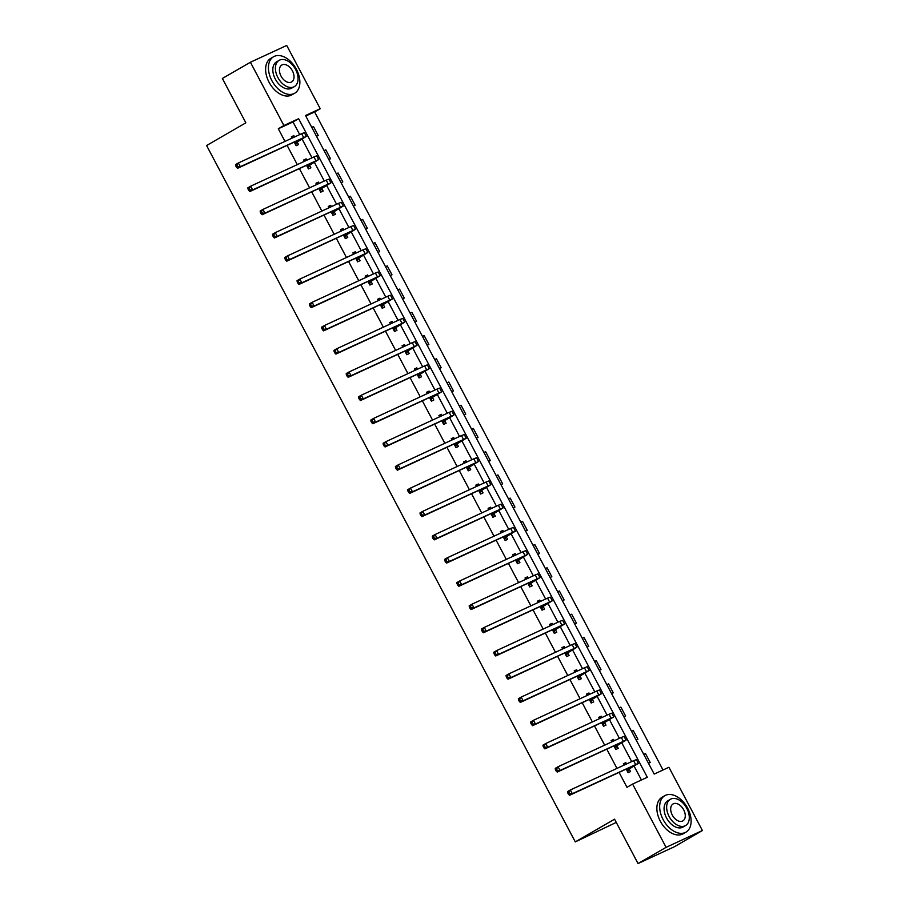 <?xml version="1.0" encoding="UTF-8"?>
<svg xmlns="http://www.w3.org/2000/svg" width="909" height="909" viewBox="0 0 909 909"><rect width="100%" height="100%" fill="white"/><g stroke="black" fill="none" stroke-linecap="round" stroke-linejoin="round"><path stroke-width="1.36" d="M616.257 822.406L575.295 841.893L206.593 145.531L245.85 122.829L222.364 78.469L250.407 62.255L286.721 45.45L320.218 108.716L305.504 115.523L654.185 774.082L668.91 767.264L702.407 830.531L666.092 847.336L632.596 784.069L647.31 777.263L298.629 118.704L283.903 125.522L250.407 62.255M663.025 769.991L314.616 111.955L320.218 108.716M666.092 847.336L638.05 863.55L674.364 846.745L702.407 830.531M314.616 111.955L305.776 116.045M311.764 127.362L313.491 126.567L318.218 135.498L316.491 136.293M324.058 150.587L325.786 149.78L330.512 158.723L328.785 159.518M336.353 173.801L338.08 173.005L342.807 181.936L341.08 182.732M348.647 197.026L350.374 196.23L355.101 205.161L353.385 205.957M360.941 220.251L362.668 219.455L367.395 228.386L365.679 229.182M373.247 243.476L374.962 242.669L379.689 251.6L377.974 252.407M385.541 266.689L387.257 265.894L391.995 274.825L390.268 275.62M397.835 289.914L399.551 289.119L404.289 298.05L402.562 298.845M410.129 313.139L411.857 312.344L416.583 321.275L414.856 322.07M422.424 336.364L424.151 335.557L428.878 344.488L427.15 345.295M434.718 359.578L436.445 358.782L441.172 367.713L439.445 368.509M447.012 382.803L448.739 382.007L453.466 390.938L451.739 391.734M459.306 406.028L461.033 405.232L465.76 414.163L464.044 414.958M471.601 429.253L473.328 428.446L478.054 437.377L476.339 438.183M483.906 452.466L485.622 451.671L490.349 460.602L488.633 461.397M496.2 475.691L497.916 474.896L502.643 483.827L500.927 484.622M508.495 498.916L510.21 498.121L514.948 507.052L513.221 507.847M520.789 522.13L522.505 521.334L527.243 530.265L525.516 531.072M533.083 545.355L534.81 544.559L539.537 553.49L537.81 554.285M545.377 568.579L547.104 567.784L551.831 576.715L550.104 577.51M557.672 591.804L559.399 591.009L564.125 599.94L562.398 600.735M569.966 615.018L571.693 614.223L576.42 623.154L574.693 623.949M582.26 638.243L583.987 637.448L588.714 646.379L586.998 647.174M594.554 661.468L596.281 660.673L601.008 669.603L599.292 670.399M606.86 684.693L608.576 683.886L613.302 692.828L611.587 693.624M619.154 707.906L620.87 707.111L625.608 716.042L623.881 716.837M631.448 731.131L633.164 730.336L637.902 739.267L636.175 740.062M643.742 754.356L645.47 753.561L650.196 762.492L648.469 763.287M299.709 134.589L293.016 121.954L278.302 128.76L284.994 141.406M287.096 145.383L297.288 164.62M299.391 168.608L309.583 187.845M311.685 191.833L321.877 211.07M323.979 215.047L334.171 234.295M336.285 238.272L346.465 257.508M348.579 261.497L358.76 280.733M360.873 284.722L371.054 303.958M373.167 307.935L383.348 327.183M385.461 331.16L395.654 350.397M397.756 354.385L407.948 373.622M410.05 377.599L420.242 396.847M422.344 400.824L432.536 420.072M434.638 424.048L444.831 443.285M446.944 447.273L457.125 466.51M459.238 470.487L469.419 489.735M471.532 493.712L481.713 512.96M483.827 516.937L494.007 536.174M496.121 540.162L506.313 559.399M508.415 563.375L518.607 582.624M520.709 586.6L530.901 605.837M533.004 609.825L543.196 629.062M545.298 633.05L555.49 652.287M557.592 656.264L567.784 675.512M569.898 679.489L580.078 698.726M582.192 702.714L592.373 721.951M594.486 725.939L604.667 745.175M606.78 749.152L616.961 768.4M619.074 772.377L626.983 787.319L632.596 784.069M641.424 779.979L634.096 766.128M631.687 761.583L621.801 742.903M619.393 738.358L609.507 719.678M607.098 715.144L597.213 696.464M594.804 691.919L584.907 673.239M582.51 668.694L572.613 650.015M570.216 645.47L560.319 626.79M557.921 622.256L548.025 603.576M545.616 599.031L535.731 580.351M533.322 575.806L523.436 557.126M521.027 552.581L511.142 533.913M508.733 529.368L498.848 510.688M496.439 506.143L486.554 487.463M484.145 482.918L474.259 464.238M471.851 459.693L461.954 441.024M459.556 436.479L449.66 417.799M447.262 413.254L437.365 394.574M434.968 390.029L425.071 371.349M422.662 366.816L412.777 348.136M410.368 343.591L400.483 324.911M398.074 320.366L388.188 301.686M385.78 297.141L375.894 278.461M373.485 273.927L363.6 255.247M361.191 250.702L351.306 232.022M348.897 227.477L339 208.797M336.603 204.252L326.706 185.572M324.308 181.039L314.412 162.359M312.003 157.814L302.118 139.134M294.561 136.975L293.857 135.646L291.403 136.782L292.107 138.111M294.209 142.088L296.129 145.713L298.584 144.576L297.311 142.168M306.856 160.2L306.151 158.87L303.697 160.007L304.401 161.336M306.515 165.313L308.424 168.938L310.878 167.801L309.605 165.381M319.15 183.413L318.445 182.095L315.991 183.232L316.696 184.55M318.809 188.538L320.718 192.163L323.172 191.026L321.9 188.606M331.444 206.638L330.74 205.309L328.285 206.445L328.99 207.775M331.103 211.763L333.024 215.376L335.478 214.24L334.194 211.831M343.738 229.863L343.034 228.534L340.58 229.67L341.284 231M343.397 234.977L345.318 238.601L347.772 237.465L346.488 235.045M356.033 253.088L355.339 251.759L352.885 252.895L353.578 254.225M355.692 258.201L357.612 261.826L360.066 260.69L358.782 258.27M368.338 276.302L367.634 274.984L365.179 276.109L365.884 277.438M367.986 281.426L369.906 285.051L372.36 283.915L371.077 281.495M380.632 299.527L379.928 298.197L377.474 299.334L378.178 300.663M380.28 304.64L382.2 308.265L384.655 307.128L383.371 304.72M392.927 322.752L392.222 321.422L389.768 322.559L390.472 323.888M392.574 327.865L394.495 331.49L396.949 330.353L395.665 327.933M405.221 345.977L404.516 344.647L402.062 345.784L402.767 347.113M404.869 351.09L406.789 354.715L409.243 353.578L407.971 351.158M417.515 369.19L416.811 367.872L414.356 368.997L415.061 370.327M417.163 374.315L419.083 377.928L421.537 376.803L420.265 374.383M429.809 392.415L429.105 391.086L426.651 392.222L427.355 393.552M429.468 397.528L431.377 401.153L433.832 400.017L432.559 397.608M442.104 415.64L441.399 414.311L438.945 415.447L439.649 416.776M441.763 420.753L443.672 424.378L446.126 423.242L444.853 420.822M454.398 438.865L453.693 437.536L451.239 438.672L451.943 440.001M454.057 443.978L455.977 447.603L458.431 446.467L457.147 444.046M466.692 462.079L465.987 460.749L463.545 461.886L464.238 463.215M466.351 467.203L468.271 470.817L470.726 469.692L469.442 467.271M478.986 485.304L478.293 483.974L475.839 485.111L476.532 486.44M478.645 490.417L480.566 494.041L483.02 492.905L481.736 490.496M491.292 508.529L490.587 507.199L488.133 508.336L488.837 509.665M490.94 513.642L492.86 517.266L495.314 516.13L494.03 513.71M503.586 531.754L502.882 530.424L500.427 531.56L501.132 532.879M503.234 536.867L505.154 540.491L507.608 539.355L506.324 536.935M515.88 554.967L515.176 553.638L512.721 554.774L513.426 556.103M515.528 560.092L517.448 563.705L519.903 562.569L518.619 560.16M528.174 578.192L527.47 576.863L525.016 577.999L525.72 579.328M527.822 583.305L529.742 586.93L532.197 585.794L530.924 583.385M540.469 601.417L539.764 600.088L537.31 601.224L538.014 602.553M540.128 606.53L542.037 610.155L544.491 609.019L543.218 606.598M552.763 624.642L552.058 623.313L549.604 624.449L550.309 625.767M552.422 629.755L554.331 633.38L556.785 632.244L555.513 629.823M565.057 647.856L564.353 646.526L561.898 647.663L562.603 648.992M564.716 652.98L566.637 656.593L569.079 655.457L567.807 653.048M577.351 671.081L576.647 669.751L574.193 670.887L574.897 672.217M577.01 676.194L578.931 679.818L581.385 678.682L580.101 676.273M589.646 694.306L588.952 692.976L586.498 694.112L587.191 695.442M589.305 699.419L591.225 703.043L593.679 701.907L592.395 699.487M601.94 717.519L601.247 716.201L598.792 717.337L599.497 718.655M601.599 722.644L603.519 726.268L605.973 725.132L604.69 722.712M614.245 740.744L613.541 739.415L611.087 740.551L611.791 741.88M613.893 745.869L615.813 749.482L618.268 748.346L616.984 745.937M626.54 763.969L625.835 762.64L623.381 763.776L624.085 765.105M626.187 769.082L628.108 772.707L630.562 771.571L629.278 769.15M638.05 863.55L614.564 819.191L575.295 841.893M278.302 128.76L283.903 125.522M293.016 121.954L298.629 118.704M291.516 136.998L293.857 135.646M311.844 127.51L313.491 126.567M324.138 150.735L325.786 149.78M303.811 160.223L306.151 158.87M336.432 173.96L338.08 173.005M316.105 183.448L318.445 182.095M348.726 197.185L350.374 196.23M328.399 206.661L330.74 205.309M361.032 220.398L362.668 219.455M340.705 229.886L343.034 228.534M373.326 243.623L374.962 242.669M352.999 253.111L355.339 251.759M385.621 266.848L387.257 265.894M365.293 276.336L367.634 274.984M397.915 290.062L399.551 289.119M377.587 299.55L379.928 298.197M410.209 313.287L411.857 312.344M389.881 322.775L392.222 321.422M422.503 336.512L424.151 335.557M402.176 345.999L404.516 344.647M434.797 359.737L436.445 358.782M414.47 369.224L416.811 367.872M447.092 382.95L448.739 382.007M426.764 392.438L429.105 391.086M459.386 406.175L461.033 405.232M439.058 415.663L441.399 414.311M471.691 429.4L473.328 428.446M451.364 438.888L453.693 437.536M483.986 452.625L485.622 451.671M463.658 462.102L465.987 460.749M496.28 475.839L497.916 474.896M475.952 485.326L478.293 483.974M508.574 499.064L510.21 498.121M488.247 508.551L490.587 507.199M520.868 522.289L522.505 521.334M500.541 531.776L502.882 530.424M533.163 545.514L534.81 544.559M512.835 554.99L515.176 553.638M545.457 568.727L547.104 567.784M525.129 578.215L527.47 576.863M557.751 591.952L559.399 591.009M537.424 601.44L539.764 600.088M570.045 615.177L571.693 614.223M549.718 624.665L552.058 623.313M582.339 638.402L583.987 637.448M562.012 647.878L564.353 646.526M594.645 661.616L596.281 660.673M574.318 671.103L576.647 669.751M606.939 684.841L608.576 683.886M586.612 694.328L588.952 692.976M619.234 708.066L620.87 707.111M598.906 717.553L601.247 716.201M631.528 731.291L633.164 730.336M611.2 740.767L613.541 739.415M643.822 754.504L645.47 753.561M623.494 763.992L625.835 762.64M294.857 143.292L300.799 139.043L237.544 168.313L236.522 167.301L237.635 166.654L236.851 165.165L235.726 165.813L236.522 167.301M235.726 165.813L235.567 164.586L238.374 162.972L240.351 166.688L306.367 136.373L297.561 141.77L295.63 144.77M236.851 165.165L238.374 162.972L301.64 133.703L304.401 132.646L306.367 136.373M237.635 166.654L240.351 166.688L237.544 168.313M295.107 142.906L297.561 141.77M296.414 69.3A21.077 13.487 60 0 0 273.598 56.733A21.077 13.487 60 0 0 271.882 80.651A21.077 13.487 60 0 0 294.698 93.229A21.077 13.487 60 0 0 296.414 69.3M273.598 56.733L270.791 58.358A21.077 13.487 60 0 0 269.075 82.276A21.077 13.487 60 0 0 291.891 94.843L294.698 93.229M294.323 86.628L291.744 88.116A15.169 9.715 -120 0 1 275.313 79.072A15.169 9.715 -120 0 1 276.552 61.846L279.131 60.346A15.169 9.715 60 0 0 277.893 77.572A15.169 9.715 60 0 0 294.323 86.628A15.169 9.715 60 0 0 295.561 69.402A15.169 9.715 60 0 0 279.131 60.346M281.04 76.117A9.783 6.261 60 0 0 291.619 81.958A9.783 6.261 60 0 0 292.425 70.857A9.783 6.261 60 0 0 281.835 65.016A9.783 6.261 60 0 0 281.04 76.117M687.659 808.237A21.077 13.487 60 0 0 664.843 795.67A21.077 13.487 60 0 0 663.127 819.588A21.077 13.487 60 0 0 685.943 832.155A21.077 13.487 60 0 0 687.659 808.237M664.843 795.67L662.036 797.295A21.077 13.487 60 0 0 660.32 821.213A21.077 13.487 60 0 0 683.136 833.78L685.943 832.155M685.568 825.565L682.989 827.054A15.169 9.715 -120 0 1 666.558 817.998A15.169 9.715 -120 0 1 667.797 800.784L670.376 799.284A15.169 9.715 60 0 0 669.138 816.509A15.169 9.715 60 0 0 685.568 825.565A15.169 9.715 60 0 0 686.806 808.34A15.169 9.715 60 0 0 670.376 799.284M672.285 815.055A9.783 6.261 60 0 0 682.875 820.884A9.783 6.261 60 0 0 683.67 809.794A9.783 6.261 60 0 0 673.08 803.954A9.783 6.261 60 0 0 672.285 815.055M307.151 166.517L313.094 162.268L249.839 191.538L248.816 190.526L249.93 189.879L249.146 188.39L248.021 189.038L248.816 190.526M248.021 189.038L247.873 187.811L250.668 186.197L252.645 189.913L318.661 159.586L309.855 164.995L307.924 167.995M249.146 188.39L250.668 186.197L313.935 156.927L316.696 155.871L318.661 159.586M249.93 189.879L252.645 189.913L249.839 191.538M307.401 166.131L309.855 164.995M319.445 189.742L325.399 185.481L262.133 214.751L261.11 213.74L262.235 213.092L261.44 211.604L260.315 212.252L261.11 213.74M260.315 212.252L260.167 211.036L262.962 209.411L264.939 213.138L330.967 182.811L322.15 188.208L320.218 191.208M261.44 211.604L262.962 209.411L326.229 180.141L328.99 179.096L330.967 182.811M262.235 213.092L264.939 213.138L262.133 214.751M319.695 189.345L322.15 188.208M331.74 212.967L337.693 208.706L274.427 237.976L273.404 236.965L274.529 236.317L273.734 234.829L272.62 235.476L273.404 236.965M272.62 235.476L272.461 234.261L275.268 232.636L277.234 236.363L343.261 206.036L334.444 211.433L332.524 214.433M273.734 234.829L275.268 232.636L338.523 203.366L341.284 202.309L343.261 206.036M274.529 236.317L277.234 236.363L274.427 237.976M331.99 212.57L334.444 211.433M344.034 236.181L349.988 231.931L286.721 261.201L285.699 260.19L286.824 259.542L286.028 258.054L284.915 258.701L285.699 260.19M284.915 258.701L284.756 257.474L287.562 255.861L289.528 259.576L355.555 229.261L346.738 234.658L344.818 237.658M286.028 258.054L287.562 255.861L350.817 226.591L353.578 225.534L355.555 229.261M286.824 259.542L289.528 259.576L286.721 261.201M344.284 235.795L346.738 234.658M356.328 259.406L362.282 255.156L299.016 284.426L297.993 283.415L299.118 282.767L298.322 281.279L297.209 281.926L297.993 283.415M297.209 281.926L297.05 280.699L299.856 279.074L301.822 282.801L367.85 252.475L359.032 257.883L357.112 260.883M298.322 281.279L299.856 279.074L363.111 249.805L365.873 248.759L367.85 252.475M299.118 282.767L301.822 282.801L299.016 284.426M356.578 259.02L359.032 257.883M368.622 282.631L374.576 278.37L311.31 307.64L310.287 306.628L311.412 305.981L310.628 304.492L309.503 305.14L310.287 306.628M309.503 305.14L309.344 303.924L312.151 302.299L314.116 306.026L380.144 275.7L371.327 281.097L369.406 284.097M310.628 304.492L312.151 302.299L375.406 273.03L378.178 271.984L380.144 275.7M311.412 305.981L314.116 306.026L311.31 307.64M368.872 282.233L371.327 281.097M380.916 305.856L386.87 301.595L323.615 330.865L322.581 329.853L323.706 329.206L322.922 327.717L321.797 328.365L322.581 329.853M321.797 328.365L321.638 327.149L324.445 325.524L326.411 329.24L392.438 298.925L383.632 304.322L381.7 307.322M322.922 327.717L324.445 325.524L387.7 296.254L390.472 295.198L392.438 298.925M323.706 329.206L326.411 329.24L323.615 330.865M381.178 305.458L383.632 304.322M393.211 329.069L399.165 324.82L335.91 354.09L334.876 353.078L336 352.431L335.216 350.942L334.092 351.59L334.876 353.078M334.092 351.59L333.933 350.363L336.739 348.749L338.705 352.465L404.732 322.15L395.926 327.547L393.995 330.546M335.216 350.942L336.739 348.749L400.005 319.479L402.767 318.423L404.732 322.15M336 352.431L338.705 352.465L335.91 354.09M393.472 328.683L395.926 327.547M405.516 352.294L411.459 348.045L348.204 377.315L347.181 376.303L348.295 375.644L347.511 374.156L346.386 374.815L347.181 376.303M346.386 374.815L346.227 373.588L349.033 371.963L351.01 375.69L417.026 345.363L408.221 350.772L406.289 353.771M347.511 374.156L349.033 371.963L412.3 342.693L415.061 341.648L417.026 345.363M348.295 375.644L351.01 375.69L348.204 377.315M405.766 351.908L408.221 350.772M417.81 375.519L423.753 371.258L360.498 400.528L359.475 399.517L360.589 398.869L359.805 397.381L358.68 398.028L359.475 399.517M358.68 398.028L358.521 396.813L361.327 395.188L363.305 398.915L429.321 368.588L420.515 373.985L418.583 376.985M359.805 397.381L361.327 395.188L424.594 365.918L427.355 364.873L429.321 368.588M360.589 398.869L363.305 398.915L360.498 400.528M418.06 375.122L420.515 373.985M430.105 398.744L436.059 394.483L372.792 423.753L371.77 422.742L372.883 422.094L372.099 420.606L370.974 421.253L371.77 422.742M370.974 421.253L370.827 420.038L373.622 418.413L375.599 422.128L441.626 391.813L432.809 397.21L430.877 400.21M372.099 420.606L373.622 418.413L436.888 389.143L439.649 388.086L441.626 391.813M372.883 422.094L375.599 422.128L372.792 423.753M430.355 398.347L432.809 397.21M442.399 421.958L448.353 417.708L385.086 446.978L384.064 445.967L385.189 445.319L384.393 443.831L383.268 444.478L384.064 445.967M383.268 444.478L383.121 443.251L385.927 441.638L387.893 445.353L453.921 415.038L445.103 420.435L443.172 423.435M384.393 443.831L385.927 441.638L449.182 412.368L451.943 411.311L453.921 415.038M385.189 445.319L387.893 445.353L385.086 446.978M442.649 421.571L445.103 420.435M454.693 445.183L460.647 440.933L397.381 470.203L396.358 469.192L397.483 468.533L396.688 467.044L395.574 467.703L396.358 469.192M395.574 467.703L395.415 466.476L398.222 464.851L400.187 468.578L466.215 438.252L457.397 443.66L455.477 446.66M396.688 467.044L398.222 464.851L461.477 435.581L464.238 434.536L466.215 438.252M397.483 468.533L400.187 468.578L397.381 470.203M454.943 444.796L457.397 443.66M466.987 468.408L472.941 464.147L409.675 493.417L408.652 492.405L409.777 491.758L408.982 490.269L407.868 490.917L408.652 492.405M407.868 490.917L407.709 489.701L410.516 488.076L412.481 491.803L478.509 461.477L469.692 466.874L467.771 469.873M408.982 490.269L410.516 488.076L473.771 458.806L476.532 457.75L478.509 461.477M409.777 491.758L412.481 491.803L409.675 493.417M467.237 468.01L469.692 466.874M479.282 491.633L485.236 487.372L421.969 516.642L420.947 515.63L422.071 514.983L421.287 513.494L420.163 514.142L420.947 515.63M420.163 514.142L420.003 512.926L422.81 511.301L424.776 515.017L490.803 484.702L481.986 490.099L480.066 493.098M421.287 513.494L422.81 511.301L486.065 482.031L488.837 480.975L490.803 484.702M422.071 514.983L424.776 515.017L421.969 516.642M479.532 491.235L481.986 490.099M491.576 514.846L497.53 510.597L434.275 539.866L433.241 538.855L434.366 538.208L433.582 536.719L432.457 537.367L433.241 538.855M432.457 537.367L432.298 536.14L435.104 534.526L437.07 538.242L503.097 507.915L494.28 513.324L492.36 516.323M433.582 536.719L435.104 534.526L498.359 505.256L501.132 504.2L503.097 507.915M434.366 538.208L437.07 538.242L434.275 539.866M491.826 514.46L494.28 513.324M503.87 538.071L509.824 533.822L446.569 563.091L445.535 562.069L446.66 561.421L445.876 559.933L444.751 560.58L445.535 562.069M444.751 560.58L444.592 559.365L447.398 557.74L449.364 561.467L515.392 531.14L506.586 536.549L504.654 539.537M445.876 559.933L447.398 557.74L510.665 528.47L513.426 527.425L515.392 531.14M446.66 561.421L449.364 561.467L446.569 563.091M504.131 537.673L506.586 536.549M516.176 561.296L522.118 557.035L458.863 586.305L457.829 585.294L458.954 584.646L458.17 583.158L457.045 583.805L457.829 585.294M457.045 583.805L456.886 582.589L459.693 580.965L461.67 584.692L527.686 554.365L518.88 559.762L516.948 562.762M458.17 583.158L459.693 580.965L522.959 551.695L525.72 550.638L527.686 554.365M458.954 584.646L461.67 584.692L458.863 586.305M516.426 560.898L518.88 559.762M528.47 584.51L534.412 580.26L471.157 609.53L470.135 608.519L471.248 607.871L470.464 606.383L469.339 607.03L470.135 608.519M469.339 607.03L469.18 605.814L471.987 604.19L473.964 607.905L539.98 577.59L531.174 582.987L529.243 585.987M470.464 606.383L471.987 604.19L535.253 574.92L538.014 573.863L539.98 577.59M471.248 607.871L473.964 607.905L471.157 609.53M528.72 584.123L531.174 582.987M540.764 607.735L546.707 603.485L483.452 632.755L482.429 631.744L483.543 631.096L482.759 629.607L481.634 630.255L482.429 631.744M481.634 630.255L481.486 629.028L484.281 627.415L486.258 631.13L552.274 600.804L543.468 606.212L541.537 609.212M482.759 629.607L484.281 627.415L547.548 598.145L550.309 597.088L552.274 600.804M483.543 631.096L486.258 631.13L483.452 632.755M541.014 607.348L543.468 606.212M553.058 630.96L559.012 626.71L495.746 655.98L494.723 654.957L495.837 654.31L495.053 652.821L493.928 653.469L494.723 654.957M493.928 653.469L493.78 652.253L496.575 650.628L498.552 654.355L564.58 624.029L555.763 629.437L553.831 632.425M495.053 652.821L496.575 650.628L559.842 621.358L562.603 620.313L564.58 624.029M495.837 654.31L498.552 654.355L495.746 655.98M553.308 630.562L555.763 629.437M565.353 654.185L571.307 649.924L508.04 679.193L507.017 678.182L508.142 677.535L507.347 676.046L506.233 676.694L507.017 678.182M506.233 676.694L506.074 675.478L508.881 673.853L510.847 677.58L576.874 647.253L568.057 652.651L566.125 655.65M507.347 676.046L508.881 673.853L572.136 644.583L574.897 643.527L576.874 647.253M508.142 677.535L510.847 677.58L508.04 679.193M565.603 653.787L568.057 652.651M577.647 677.398L583.601 673.149L520.334 702.418L519.312 701.407L520.437 700.759L519.641 699.271L518.528 699.919L519.312 701.407M518.528 699.919L518.369 698.691L521.175 697.078L523.141 700.794L589.168 670.478L580.351 675.876L578.431 678.875M519.641 699.271L521.175 697.078L584.43 667.808L587.191 666.751L589.168 670.478M520.437 700.759L523.141 700.794L520.334 702.418M577.897 677.012L580.351 675.876M589.941 700.623L595.895 696.374L532.629 725.643L531.606 724.632L532.731 723.984L531.935 722.496L530.822 723.144L531.606 724.632M530.822 723.144L530.663 721.916L533.469 720.303L535.435 724.019L601.463 693.692L592.645 699.101L590.725 702.1M531.935 722.496L533.469 720.303L596.724 691.033L599.486 689.976L601.463 693.692M532.731 723.984L535.435 724.019L532.629 725.643M590.191 700.237L592.645 699.101M602.235 723.848L608.189 719.587L544.923 748.868L543.9 747.846L545.025 747.198L544.241 745.71L543.116 746.357L543.9 747.846M543.116 746.357L542.957 745.141L545.764 743.517L547.729 747.243L613.757 716.917L604.939 722.314L603.019 725.314M544.241 745.71L545.764 743.517L609.019 714.247L611.791 713.201L613.757 716.917M545.025 747.198L547.729 747.243L544.923 748.868M602.485 723.45L604.939 722.314M614.529 747.073L620.483 742.812L557.228 772.082L556.194 771.071L557.319 770.423L556.535 768.934L555.41 769.582L556.194 771.071M555.41 769.582L555.251 768.366L558.058 766.741L560.024 770.468L626.051 740.142L617.245 745.539L615.313 748.539M556.535 768.934L558.058 766.741L621.313 737.472L624.085 736.415L626.051 740.142M557.319 770.423L560.024 770.468L557.228 772.082M614.791 746.675L617.245 745.539M626.824 770.287L632.778 766.037L569.523 795.307L568.489 794.296L569.613 793.648L568.829 792.159L567.705 792.807L568.489 794.296M567.705 792.807L567.546 791.58L570.352 789.966L572.318 793.682L638.345 763.367L629.539 768.764L627.608 771.764M568.829 792.159L570.352 789.966L633.618 760.697L636.38 759.64L638.345 763.367M569.613 793.648L572.318 793.682L569.523 795.307M627.085 769.9L629.539 768.764M301.64 133.703L303.606 137.418M313.935 156.927L315.9 160.643M326.229 180.141L328.194 183.868M338.523 203.366L340.489 207.093M350.817 226.591L352.794 230.307M363.111 249.805L365.088 253.531M375.406 273.03L377.383 276.756M387.7 296.254L389.677 299.97M400.005 319.479L401.971 323.195M412.3 342.693L414.265 346.42M424.594 365.918L426.56 369.645M436.888 389.143L438.854 392.858M449.182 412.368L451.148 416.083M461.477 435.581L463.454 439.308M473.771 458.806L475.748 462.533M486.065 482.031L488.042 485.747M498.359 505.256L500.336 508.972M510.665 528.47L512.631 532.197M522.959 551.695L524.925 555.422M535.253 574.92L537.219 578.635M547.548 598.145L549.513 601.86M559.842 621.358L561.807 625.085M572.136 644.583L574.102 648.31M584.43 667.808L586.407 671.524M596.724 691.033L598.701 694.749M609.019 714.247L610.996 717.974M621.313 737.472L623.29 741.199M633.618 760.697L635.584 764.412"/></g></svg>
